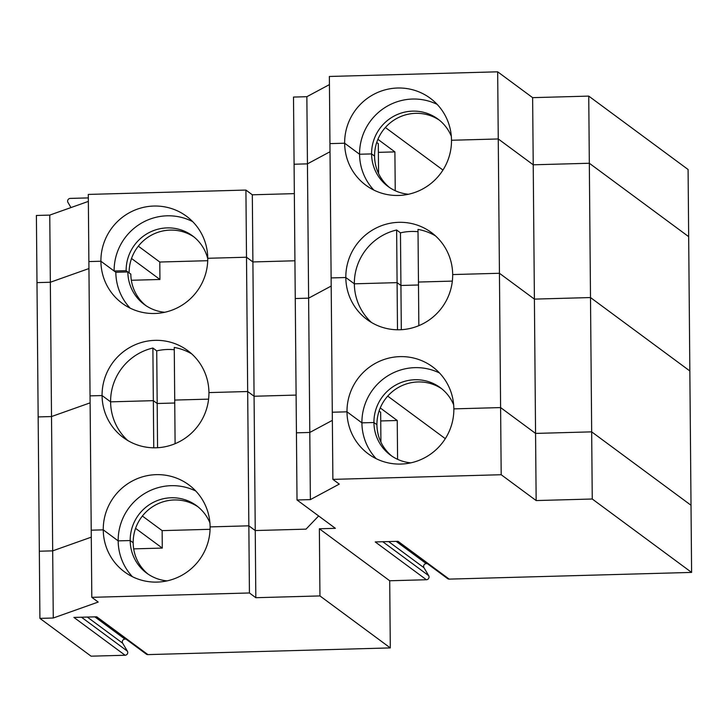 <?xml version="1.0" encoding="UTF-8"?>
<svg xmlns="http://www.w3.org/2000/svg" width="728" height="728" viewBox="0 0 728 728"><rect width="100%" height="100%" fill="white"/><g stroke="black" fill="none" stroke-linecap="round" stroke-linejoin="round"><path stroke-width="1.09" d="M53.271 618.008L39.913 618.381L91.082 656.183L125.098 655.245L73.928 617.435L96.733 616.807L147.902 654.609L390.299 647.911L319.947 595.932L255.828 597.706L249.431 592.974L91.81 597.333L98.207 602.056L53.271 618.008L52.689 550.859L91.282 537.155L52.689 550.859L51.515 416.553L90.108 402.857L51.515 416.553L38.156 416.926L36.982 282.619L50.341 282.246L36.982 282.619L36.4 215.47L49.759 215.097L88.352 201.401M39.913 618.381L39.33 551.223L52.689 550.859L39.33 551.223L38.156 416.926L51.515 416.553L50.341 282.246L88.943 268.55L50.341 282.246L49.759 215.097M91.81 597.333L88.88 261.57L100.901 261.243A54.109 53.062 -53.5 0 0 122.177 303.285A54.109 53.062 -53.5 0 0 178.387 307.298A54.109 53.062 -53.5 0 0 207.762 258.285L246.501 257.221L252.898 261.944L294.931 260.779L252.898 261.944L246.501 257.221L207.762 258.285A54.109 53.062 126.5 0 0 186.486 216.243A54.109 53.062 126.5 0 0 130.285 212.239A54.109 53.062 126.5 0 0 100.901 261.243L114.123 271.007A54.109 53.062 126.5 0 1 192.711 221.658M90.054 395.877L102.075 395.55L90.054 395.877M249.431 592.974L248.849 525.825L210.11 526.899A54.109 53.062 -53.5 0 0 188.834 484.857A54.109 53.062 -53.5 0 0 132.623 480.844A54.109 53.062 -53.5 0 0 103.249 529.847L91.228 530.184L103.249 529.847A54.109 53.062 -53.5 0 0 124.524 571.89A54.109 53.062 -53.5 0 0 180.726 575.903A54.109 53.062 -53.5 0 0 210.11 526.899L248.849 525.825L247.675 391.518L208.936 392.592A54.109 53.062 -53.5 0 0 187.66 350.55A54.109 53.062 -53.5 0 0 131.45 346.537A54.109 53.062 -53.5 0 0 102.075 395.55L110.601 401.847L153.344 400.664L110.601 401.847L102.075 395.55A54.109 53.062 126.5 0 0 123.351 437.592A54.109 53.062 126.5 0 0 179.561 441.596A54.109 53.062 126.5 0 0 208.936 392.592L247.675 391.518L245.918 190.063L252.316 194.795L294.339 193.63M255.828 597.706L255.246 530.548L248.849 525.825L255.246 530.548L306.006 529.147L318.646 515.97L306.006 529.147L255.246 530.548L254.072 396.25L296.105 395.086L254.072 396.25L247.675 391.518L254.072 396.25L252.316 194.795M501.192 474.729L500.6 407.58L453.853 408.872A54.109 53.062 -53.5 0 0 432.578 366.83A54.109 53.062 -53.5 0 0 376.367 362.817A54.109 53.062 -53.5 0 0 346.992 411.821L332.296 412.23L346.992 411.821A54.109 53.062 -53.5 0 0 368.268 453.863A54.109 53.062 -53.5 0 0 424.469 457.876A54.109 53.062 -53.5 0 0 453.853 408.872L500.6 407.58L499.435 273.273L452.68 274.565L499.435 273.273L497.67 71.817L329.365 76.467L329.948 143.625L344.644 143.216L329.948 143.625L332.878 479.379L501.192 474.729L536.154 500.564L592.255 499.008L691.6 572.417L691.018 505.259L591.673 431.859L691.018 505.259L688.67 236.655L589.325 163.254L533.224 164.801L589.325 163.254L588.743 96.105L688.087 169.506L688.67 236.655L589.325 163.254L590.499 297.552L689.844 370.962L590.499 297.552L534.398 299.108L533.224 164.801L498.261 138.966L533.224 164.801L532.632 97.652L588.743 96.105M175.102 443.689L174.72 400.072L208.599 399.135L174.72 400.072L174.256 347.438A54.109 53.062 -53.5 0 1 191.764 353.917M174.283 349.74A54.109 53.062 -53.5 0 0 156.72 350.869L157.184 403.503L174.747 403.012L157.184 403.503L153.344 400.664L157.184 403.503L157.567 447.72M156.72 350.869L152.889 348.029A54.109 53.062 -53.5 0 0 110.601 401.847A54.109 53.062 126.5 0 0 127.773 440.522M130.139 308.126A54.109 53.062 -53.5 0 1 115.825 272.272L100.901 261.243L88.88 261.57L88.297 194.422L245.918 190.063M418.846 325.662L418.464 282.045L452.343 281.108L418.464 282.045L417.999 229.411A54.109 53.062 -53.5 0 1 435.508 235.89M418.027 231.713A54.109 53.062 -53.5 0 0 400.464 232.842L400.928 285.476L418.491 284.985L400.928 285.476L397.088 282.637L354.345 283.82L397.088 282.637L400.928 285.476L401.31 329.693M371.517 322.495A54.109 53.062 126.5 0 1 354.345 283.82L345.818 277.523L331.122 277.923L345.818 277.523L354.345 283.82A54.109 53.062 -53.5 0 1 396.633 230.002L397.497 329.784M331.195 286.049L308.617 298.161L295.259 298.526L294.085 164.228L307.444 163.855L309.791 432.459L296.433 432.832L295.259 298.526L308.617 298.161L331.195 286.049M499.435 273.273L534.398 299.108L499.435 273.273M152.889 348.029L153.754 447.802M115.825 272.272L127.846 271.935A41.933 41.123 -53.5 0 0 144.335 304.522A41.933 41.123 -53.5 0 0 164.746 312.276M400.464 232.842L396.633 230.002M452.68 274.565A54.109 53.062 -53.5 0 0 431.404 232.523A54.109 53.062 -53.5 0 0 375.193 228.519A54.109 53.062 -53.5 0 0 345.818 277.523A54.109 53.062 126.5 0 0 367.094 319.565A54.109 53.062 126.5 0 0 423.305 323.569A54.109 53.062 126.5 0 0 452.68 274.565M451.506 140.258L498.261 138.966L451.506 140.258A54.109 53.062 -53.5 0 1 422.131 189.271A54.109 53.062 -53.5 0 1 365.92 185.258A54.109 53.062 -53.5 0 1 344.644 143.216L359.568 154.245L344.644 143.216A54.109 53.062 126.5 0 1 374.019 94.212A54.109 53.062 126.5 0 1 430.23 98.216A54.109 53.062 126.5 0 1 451.506 140.258M306.861 96.706L307.444 163.855L330.021 151.743L307.444 163.855L294.085 164.228L293.502 97.07L306.861 96.706L329.438 84.594M439.384 120.175A41.933 41.123 126.5 0 0 396.514 118.582A41.933 41.123 126.5 0 0 374.574 156.12L371.589 153.908L359.568 154.245L371.589 153.908L374.574 156.12A41.933 41.123 -53.5 0 0 389.598 187.56M127.846 271.935L130.831 274.137A41.933 41.123 -53.5 0 0 145.855 305.587M437.2 104.404A54.109 53.062 126.5 0 0 359.568 154.245A54.109 53.062 -53.5 0 0 373.874 190.099M451.324 136.273A41.933 41.123 126.5 0 0 437.919 119.037A41.933 41.123 126.5 0 0 394.358 115.934A41.933 41.123 126.5 0 0 371.589 153.908A41.933 41.123 -53.5 0 0 388.079 186.495A41.933 41.123 -53.5 0 0 408.49 194.249M439.539 373.009A54.109 53.062 -53.5 0 0 361.907 422.85L373.937 422.522A41.933 41.123 -53.5 0 1 396.705 384.539A41.933 41.123 -53.5 0 1 440.267 387.642A41.933 41.123 -53.5 0 1 453.671 404.877M197.989 506.806A41.933 41.123 -53.5 0 0 155.119 505.214A41.933 41.123 -53.5 0 0 133.178 542.751L130.194 540.54L118.173 540.877L103.249 529.847L118.173 540.877L130.194 540.54A41.933 41.123 -53.5 0 1 152.962 502.566A41.933 41.123 -53.5 0 1 196.524 505.669A41.933 41.123 -53.5 0 1 209.928 522.904M441.732 388.779A41.933 41.123 -53.5 0 0 398.853 387.196A41.933 41.123 -53.5 0 0 376.922 424.724L373.937 422.522L361.907 422.85L346.992 411.821L361.907 422.85A54.109 53.062 126.5 0 0 376.221 458.713M500.6 407.58L535.562 433.415L534.398 299.108L590.499 297.552L591.673 431.859L535.562 433.415L500.6 407.58M332.368 420.347L309.791 432.459L296.433 432.832L297.015 499.981L310.374 499.617L309.791 432.459L332.368 420.347M195.796 491.036A54.109 53.062 -53.5 0 0 118.173 540.877A54.109 53.062 126.5 0 0 132.478 576.731M133.679 548.876L162.289 548.084L135.581 528.355M162.289 548.084L162.135 530.63L142.379 516.034M445.299 438.656L387.715 396.114M379.07 411.074L380.653 412.239L380.917 442.133M380.244 407.935L397.242 420.502L397.588 459.322M162.135 530.63L210.073 529.302M380.726 420.957L397.242 420.502M592.255 499.008L591.673 431.859L535.562 433.415L536.154 500.564M148.194 574.192A41.933 41.123 126.5 0 1 133.178 542.751L130.194 540.54A41.933 41.123 126.5 0 0 146.683 573.127A41.933 41.123 126.5 0 0 167.094 580.88M391.937 456.165A41.933 41.123 126.5 0 1 376.922 424.724L373.937 422.522A41.933 41.123 126.5 0 0 390.426 455.1A41.933 41.123 126.5 0 0 410.838 462.853M125.098 655.245A2.703 2.657 -53.5 0 0 127.373 651.15L122.677 643.215L87.287 617.071M147.902 654.609A2.703 2.657 126.5 0 1 146.264 654.099L95.832 616.834M122.677 643.215A2.703 2.657 -53.5 0 1 124.952 639.12L125.962 639.093M427.263 563.599L426.253 563.627A2.703 2.657 -53.5 0 0 423.978 567.722L388.588 541.568M382.773 541.732L428.674 575.648A2.703 2.657 126.5 0 1 426.399 579.743L389.708 580.762L319.365 528.774L319.947 595.932M397.133 541.332L447.574 578.605A2.703 2.657 -53.5 0 0 449.203 579.115L398.034 541.314L375.229 541.941L426.399 579.743M428.674 575.648L423.978 567.722M297.015 499.981L335.39 528.337L319.365 528.774M332.878 479.379L339.275 484.111L310.374 499.617M691.6 572.417L449.203 579.115M390.299 647.911L389.708 580.762M193.939 236.946A41.933 41.123 126.5 0 0 151.069 235.353A41.933 41.123 126.5 0 0 129.129 272.882L126.144 270.68L114.123 271.007M131.34 280.271L159.942 279.479L131.531 258.486M159.942 279.479L159.787 262.025L138.329 246.164M378.569 173.528L378.305 143.634L376.722 142.461M395.24 190.718L394.904 151.897L378.387 152.352M70.989 207.562L67.995 202.502A2.703 2.657 -53.5 0 1 70.27 198.407L88.325 197.907M497.67 71.817L532.632 97.652M377.905 139.33L394.904 151.897M159.787 262.025L207.735 260.697M442.961 170.052L385.367 127.5M126.144 270.68A41.933 41.123 126.5 0 1 148.912 232.696A41.933 41.123 126.5 0 1 192.474 235.808A41.933 41.123 126.5 0 1 207.771 258.84M127.373 651.15L81.463 617.226M124.952 639.12L94.822 616.862M426.253 563.627L396.123 541.359"/></g></svg>
